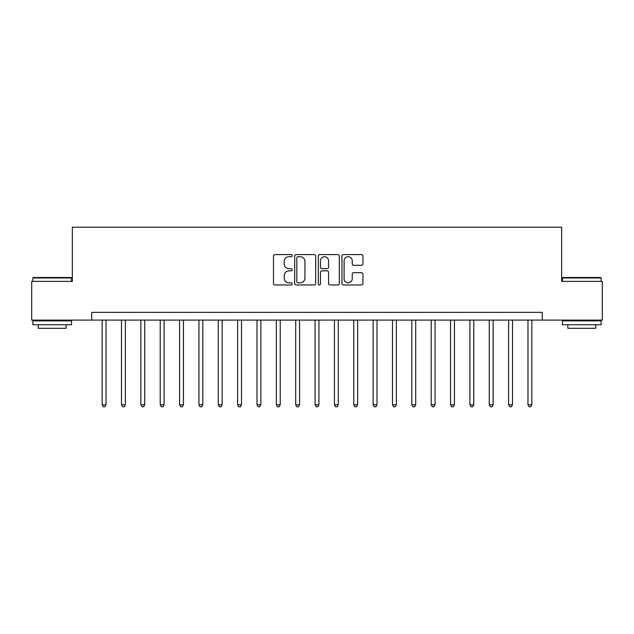 <?xml version="1.0" encoding="UTF-8"?>
<svg xmlns="http://www.w3.org/2000/svg" width="634" height="634" viewBox="0 0 634 634"><rect width="100%" height="100%" fill="white"/><g stroke="black" fill="none" stroke-linecap="round" stroke-linejoin="round"><path stroke-width="0.95" d="M292.226 255.637A1.062 1.062 0 0 0 291.164 254.575L275.013 254.575A1.522 1.522 0 0 0 273.492 256.096L273.492 283.453A1.522 1.522 0 0 0 275.013 284.975L291.164 284.975A1.062 1.062 0 0 0 292.226 283.905A1.062 1.062 0 0 0 291.164 282.843L289.072 282.843A4.866 4.866 0 0 1 284.206 277.977L284.206 275.703A4.866 4.866 0 0 1 289.072 270.837L291.164 270.837A1.062 1.062 0 0 0 292.226 269.775A1.062 1.062 0 0 0 291.164 268.705L289.072 268.705A4.866 4.866 0 0 1 284.206 263.847L284.206 261.565A4.866 4.866 0 0 1 289.072 256.699L291.164 256.699A1.062 1.062 0 0 0 292.226 255.637M361.42 265.289A1.522 1.522 0 0 0 362.941 263.768L362.941 256.096A1.522 1.522 0 0 0 361.42 254.575L343.485 254.575A1.522 1.522 0 0 0 341.964 256.096L341.964 283.453A1.522 1.522 0 0 0 343.485 284.975L361.42 284.975A1.522 1.522 0 0 0 362.941 283.453L362.941 274.181A1.522 1.522 0 0 0 361.42 272.66L353.74 272.66A1.522 1.522 0 0 0 352.227 274.181L352.227 278.778A4.066 4.066 0 0 1 348.161 282.843A4.066 4.066 0 0 1 344.096 278.778L344.096 260.764A4.066 4.066 0 0 1 348.161 256.699A4.066 4.066 0 0 1 352.227 260.764L352.227 263.768A1.522 1.522 0 0 0 353.74 265.289L361.42 265.289M91.7 320.099L31.7 320.099L31.7 281.385L72.347 281.385L72.347 227.194L561.653 227.194L561.653 281.385L602.3 281.385L602.3 320.099L542.3 320.099L542.3 312.356L91.7 312.356L91.7 320.099L542.3 320.099M315.669 256.096A1.522 1.522 0 0 0 314.147 254.575L296.213 254.575A1.522 1.522 0 0 0 294.699 256.096L294.699 283.453A1.522 1.522 0 0 0 296.213 284.975L314.147 284.975A1.522 1.522 0 0 0 315.669 283.453L315.669 256.096M319.853 254.575L337.787 254.575A1.522 1.522 0 0 1 339.301 256.096L339.301 283.453A1.522 1.522 0 0 1 337.787 284.975L330.108 284.975A1.522 1.522 0 0 1 328.586 283.453L328.586 272.358A1.522 1.522 0 0 0 327.073 270.837L321.977 270.837A1.522 1.522 0 0 0 320.455 272.358L320.455 283.905A1.062 1.062 0 0 1 319.393 284.975A1.062 1.062 0 0 1 318.331 283.905L318.331 256.096A1.522 1.522 0 0 1 319.853 254.575M297.885 256.699A1.062 1.062 0 0 0 296.823 257.769L296.823 281.781A1.062 1.062 0 0 0 297.885 282.843L300.088 282.843A4.866 4.866 0 0 0 304.954 277.977L304.954 261.565A4.866 4.866 0 0 0 300.088 256.699L297.885 256.699M328.586 260.843A4.066 4.066 0 0 0 324.521 256.778A4.066 4.066 0 0 0 320.455 260.843L320.455 267.191A1.522 1.522 0 0 0 321.977 268.705L327.073 268.705A1.522 1.522 0 0 0 328.586 267.191L328.586 260.843M102.153 320.099L102.153 404.793L106.029 404.793L106.029 320.099M106.029 404.793L104.864 406.806L103.318 406.806L102.153 404.793M121.506 320.099L121.506 404.793L125.381 404.793L125.381 320.099M125.381 404.793L124.216 406.806L122.671 406.806L121.506 404.793M140.867 320.099L140.867 404.793L144.734 404.793L144.734 320.099M144.734 404.793L143.577 406.806L142.024 406.806L140.867 404.793M160.22 320.099L160.22 404.793L164.095 404.793L164.095 320.099M164.095 404.793L162.93 406.806L161.385 406.806L160.22 404.793M179.573 320.099L179.573 404.793L183.448 404.793L183.448 320.099M183.448 404.793L182.283 406.806L180.738 406.806L179.573 404.793M33.325 277.518L71.111 277.518L71.571 277.977L32.865 277.977L33.325 277.518M52.218 324.743L32.865 324.743L32.865 320.867L71.571 320.867L71.571 324.743L52.218 324.743M66.15 324.743L66.15 328.301L38.278 328.301L38.278 324.743M562.889 277.518L600.675 277.518L601.135 277.977L562.429 277.977L562.889 277.518M581.782 324.743L562.429 324.743L562.429 320.867L601.135 320.867L601.135 324.743L581.782 324.743M595.722 324.743L595.722 328.301L567.85 328.301L567.85 324.743M198.933 320.099L198.933 404.793L202.801 404.793L202.801 320.099M202.801 404.793L201.644 406.806L200.09 406.806L198.933 404.793M218.286 320.099L218.286 404.793L222.162 404.793L222.162 320.099M222.162 404.793L220.997 406.806L219.451 406.806L218.286 404.793M237.639 320.099L237.639 404.793L241.514 404.793L241.514 320.099M241.514 404.793L240.349 406.806L238.804 406.806L237.639 404.793M257 320.099L257 404.793L260.867 404.793L260.867 320.099M260.867 404.793L259.71 406.806L258.157 406.806L257 404.793M276.353 320.099L276.353 404.793L280.228 404.793L280.228 320.099M280.228 404.793L279.063 406.806L277.518 406.806L276.353 404.793M295.706 320.099L295.706 404.793L299.581 404.793L299.581 320.099M299.581 404.793L298.416 406.806L296.87 406.806L295.706 404.793M315.066 320.099L315.066 404.793L318.934 404.793L318.934 320.099M318.934 404.793L317.777 406.806L316.223 406.806L315.066 404.793M334.419 320.099L334.419 404.793L338.294 404.793L338.294 320.099M338.294 404.793L337.129 406.806L335.584 406.806L334.419 404.793M353.772 320.099L353.772 404.793L357.647 404.793L357.647 320.099M357.647 404.793L356.482 406.806L354.937 406.806L353.772 404.793M373.133 320.099L373.133 404.793L377 404.793L377 320.099M377 404.793L375.843 406.806L374.29 406.806L373.133 404.793M392.486 320.099L392.486 404.793L396.361 404.793L396.361 320.099M396.361 404.793L395.196 406.806L393.651 406.806L392.486 404.793M411.838 320.099L411.838 404.793L415.714 404.793L415.714 320.099M415.714 404.793L414.549 406.806L413.003 406.806L411.838 404.793M431.199 320.099L431.199 404.793L435.067 404.793L435.067 320.099M435.067 404.793L433.91 406.806L432.356 406.806L431.199 404.793M450.552 320.099L450.552 404.793L454.427 404.793L454.427 320.099M454.427 404.793L453.262 406.806L451.717 406.806L450.552 404.793M469.905 320.099L469.905 404.793L473.78 404.793L473.78 320.099M473.78 404.793L472.615 406.806L471.07 406.806L469.905 404.793M489.266 320.099L489.266 404.793L493.133 404.793L493.133 320.099M493.133 404.793L491.976 406.806L490.423 406.806L489.266 404.793M508.619 320.099L508.619 404.793L512.494 404.793L512.494 320.099M512.494 404.793L511.329 406.806L509.784 406.806L508.619 404.793M527.971 320.099L527.971 404.793L531.847 404.793L531.847 320.099M531.847 404.793L530.682 406.806L529.136 406.806L527.971 404.793M32.865 281.385L32.865 277.977M41.685 320.867L41.685 320.099M62.75 320.867L62.75 320.099M71.571 281.385L71.571 277.977M562.429 281.385L562.429 277.977M571.25 320.867L571.25 320.099M592.314 320.867L592.314 320.099M601.135 281.385L601.135 277.977"/></g></svg>
